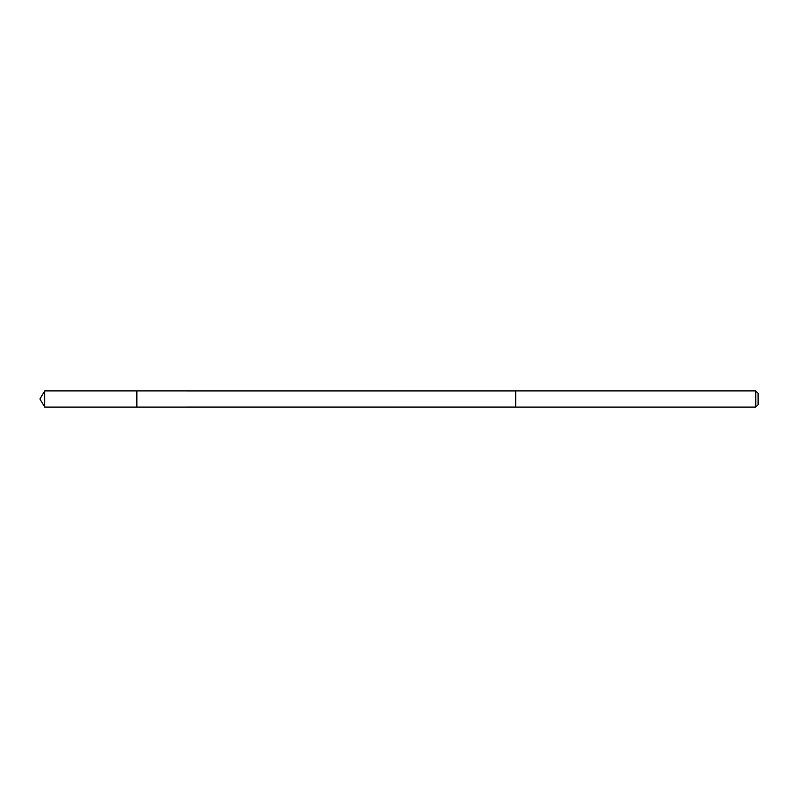 <?xml version="1.0" encoding="UTF-8"?>
<svg xmlns="http://www.w3.org/2000/svg" width="798" height="798" viewBox="0 0 798 798"><rect width="100%" height="100%" fill="white"/><g stroke="black" fill="none" stroke-linecap="round" stroke-linejoin="round"><path stroke-width="1.2" d="M136.857 399.908L136.857 390.92L44.758 390.92L44.758 407.08L136.857 407.08L136.857 390.92L515.707 390.93L515.707 407.07L136.857 407.08L136.857 399.908M515.707 390.92L515.707 407.08L755.766 407.08L755.766 390.92L515.707 390.92M755.766 390.92L758.1 393.254L758.1 404.746L755.766 407.08M136.857 407.08L44.758 407.08L39.9 399L44.758 407.08M39.9 399L44.758 390.92"/></g></svg>
